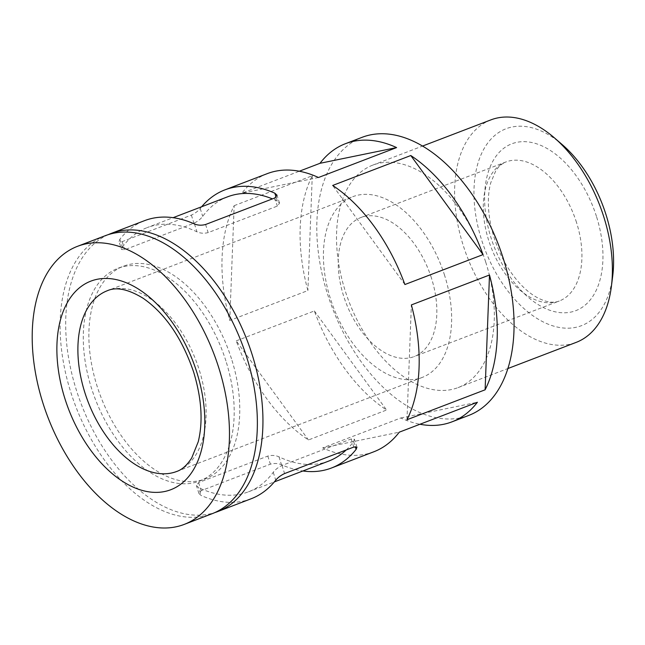 <?xml version="1.0" encoding="UTF-8"?>
<svg xmlns="http://www.w3.org/2000/svg" width="645" height="645" viewBox="0 0 645 645"><rect width="100%" height="100%" fill="white"/><g stroke="black" fill="none" stroke-linecap="round" stroke-linejoin="round"><path stroke-width="0.48" stroke-dasharray="3.23 2.42" d="M276.125 197.257L277.334 201.055L279.551 203.151L277.35 206.094L208.15 232.603C204.126 233.627 200.401 233.377 196.975 231.829A141.481 84.414 69 0 0 147.197 227.604L173.11 217.679M277.334 201.055A141.481 84.414 -111 0 0 272.448 198.886M227.556 196.83A141.481 84.414 -111 0 0 202.707 216.365C200.643 219.107 197.717 221.388 193.943 223.21L124.751 249.72L121.534 249.478L118.994 241.472L119.857 239.287A148.922 88.857 69 0 1 144.536 220.655M119.857 239.287L122.348 247.148L121.534 249.478M122.348 247.148A141.481 84.414 69 0 1 147.197 227.604M201.643 206.755A148.922 88.857 -111 0 0 200.208 208.504C198.088 211.125 195.137 213.326 191.372 215.108L122.179 241.617L118.994 241.472M251.074 498.795A148.922 88.857 69 0 1 201.127 495.481L198.95 493.522L201.184 490.676L270.376 464.174C274.367 463.118 278.068 463.295 281.478 464.706A148.922 88.857 -111 0 0 302.852 470.987M328.765 461.062A141.481 84.414 -111 0 1 278.987 456.837C275.568 455.297 271.843 455.039 267.812 456.071L198.612 482.573L196.411 485.524L198.628 487.62L201.127 495.481M356.967 447.195L354.428 439.197L351.219 438.955L282.018 465.456C278.245 467.286 275.326 469.568 273.254 472.301A141.481 84.414 69 0 1 248.414 491.845A141.481 84.414 69 0 1 198.628 487.62M404.899 284.534L332.675 185.454M346.196 449.96A141.481 84.414 -111 0 0 353.613 441.527L355.234 446.646M354.428 439.197L353.613 441.527M108.296 234.627A148.922 88.857 -111 0 0 81.343 404.334A148.922 88.857 -111 0 0 214.769 512.614M362.159 137.296A148.922 88.857 -111 0 0 332.449 308.149A148.922 88.857 -111 0 0 468.705 415.436M267.296 173.626A148.922 88.857 -111 0 0 241.867 193.226L299.312 171.223M236.231 340.866L314.357 310.946A148.922 88.857 -111 0 0 386.589 410.026L308.463 439.954A148.922 88.857 -111 0 1 236.231 340.866L308.463 439.954M373.842 451.774A148.922 88.857 -111 0 1 322.653 447.896L400.779 417.976A148.922 88.857 -111 0 0 419.943 424.257M234.151 205.674L312.269 175.746A148.922 88.857 -111 0 0 307.891 290.556L229.765 320.476A148.922 88.857 -111 0 1 234.151 205.674L229.765 320.476M318.477 177.504L241.867 193.226M406.987 419.734L411.373 304.924M322.653 447.896L399.271 432.174M400.779 417.976L477.389 402.254M314.357 310.946L386.589 410.026M105.474 235.619A148.922 88.857 -111 0 0 75.763 406.471A148.922 88.857 -111 0 0 212.011 513.759M225.903 360.902A113.931 67.975 -111 0 0 117.987 268.296A113.931 67.975 -111 0 0 95.258 399.005A113.931 67.975 -111 0 0 199.49 481.081A113.931 67.975 -111 0 0 225.903 360.902M231.482 358.765A113.931 67.975 -111 0 0 123.574 266.159A113.931 67.975 -111 0 0 100.846 396.869A113.931 67.975 -111 0 0 205.078 478.945A113.931 67.975 -111 0 0 231.482 358.765M485.669 261.951A119.14 71.087 -111 0 0 372.818 165.104A119.14 71.087 -111 0 0 349.05 301.796A119.14 71.087 -111 0 0 458.047 387.621A119.14 71.087 -111 0 0 485.669 261.951M490.893 119.881A119.14 71.087 -111 0 0 467.125 256.565A119.14 71.087 -111 0 0 576.13 342.398M562.238 144.625A105.441 62.912 -111 0 0 475.841 171.989A105.441 62.912 -111 0 0 530.109 313.672A105.441 62.912 -111 0 0 612.677 276.318M444.599 275.342A96.798 57.76 -111 0 0 352.904 196.652A96.798 57.76 -111 0 0 333.594 307.713A96.798 57.76 -111 0 0 422.161 377.454A96.798 57.76 -111 0 0 444.599 275.342M431.432 278.043A74.465 44.432 -111 0 0 360.894 217.518A74.465 44.432 -111 0 0 346.043 302.948A74.465 44.432 -111 0 0 414.163 356.588A74.465 44.432 -111 0 0 431.432 278.043M312.269 175.746L307.891 290.556M194.484 223.968L196.975 231.829M205.586 224.5L208.15 232.603M200.208 208.504L202.707 216.365M191.372 215.108L193.943 223.21M274.778 197.991L277.35 206.094M122.179 241.617L124.751 249.72M198.612 482.573L201.184 490.676M267.812 456.071L270.376 464.174M273.254 472.301L275.754 480.17M278.987 456.837L281.478 464.706M351.219 438.955L353.783 447.058M596.456 216.397A89.357 53.317 -111 0 0 494.11 159.073A89.357 53.317 -111 0 0 540.768 306.141A89.357 53.317 -111 0 0 596.456 216.397M422.161 377.454L176.625 471.495A96.798 57.76 -111 0 0 199.071 369.392A96.798 57.76 -111 0 0 107.376 290.702L352.904 196.652M576.517 222.469A74.465 44.432 -111 0 0 505.978 161.943A74.465 44.432 -111 0 0 491.127 247.374A74.465 44.432 -111 0 0 559.255 301.013A74.465 44.432 -111 0 0 576.517 222.469M282.018 465.456L284.59 473.559M279.551 203.151L277.011 195.153M198.95 493.522L196.411 485.524M199.49 481.081L205.078 478.945M117.987 268.296L123.574 266.159M458.047 387.621L507.833 368.553M372.818 165.104L422.604 146.036M360.894 217.518L505.978 161.943C501.657 163.733 498.182 166.862 495.537 171.32L490.732 182.833C487.475 194.887 487.556 209.254 490.974 225.944C495.9 247.478 504.866 265.933 517.887 281.317C523.232 287.444 528.626 292.25 534.076 295.741C547.218 303.924 555.627 302.618 559.255 301.013L414.163 356.588M248.414 491.845L274.319 481.92"/><path stroke-width="0.97" d="M214.769 512.614A148.922 88.857 -111 0 0 217.591 511.622A148.922 88.857 -111 0 0 252.114 354.532A148.922 88.857 -111 0 0 111.053 233.474L144.536 220.655A148.922 88.857 69 0 1 194.484 223.968C197.886 225.379 201.587 225.556 205.586 224.5L274.778 197.991L277.011 195.153L274.834 193.186A148.922 88.857 -111 0 0 224.887 189.872A148.922 88.857 -111 0 0 201.643 206.755M272.448 198.886A141.481 84.414 -111 0 0 227.556 196.83L173.11 217.679M302.852 470.987A148.922 88.857 -111 0 0 331.425 468.02A148.922 88.857 -111 0 0 356.105 449.388L356.967 447.195L353.783 447.058L284.59 473.559C280.833 475.341 277.89 477.542 275.754 480.17A148.922 88.857 69 0 1 251.074 498.795L217.591 511.622M404.899 284.534A148.922 88.857 -111 0 0 332.675 185.454L410.792 155.526A148.922 88.857 -111 0 1 483.024 254.614L404.899 284.534M274.319 481.92L328.765 461.062A141.481 84.414 -111 0 0 346.196 449.96M111.053 233.474A148.922 88.857 -111 0 0 108.296 234.627M419.943 424.257A148.922 88.857 -111 0 0 451.96 421.854L468.705 415.436A148.922 88.857 -111 0 0 503.229 258.347A148.922 88.857 -111 0 0 362.159 137.296L345.422 143.706A148.922 88.857 -111 0 0 319.993 163.306L299.312 171.223M224.887 189.872L267.296 173.626A148.922 88.857 -111 0 1 318.477 177.504L396.602 147.584A148.922 88.857 -111 0 0 345.422 143.706M485.113 389.806A148.922 88.857 -111 0 0 489.49 275.004L411.373 304.924A148.922 88.857 -111 0 1 406.987 419.734L485.113 389.806L489.49 275.004M451.96 421.854A148.922 88.857 -111 0 0 477.389 402.254L399.271 432.174A148.922 88.857 -111 0 1 373.842 451.774L331.425 468.02M483.024 254.614L410.792 155.526M396.602 147.584L319.993 163.306M218.639 367.36A148.922 88.857 -111 0 0 77.569 246.301A148.922 88.857 -111 0 0 47.859 417.162A148.922 88.857 -111 0 0 184.107 524.45A148.922 88.857 -111 0 0 218.639 367.36M184.107 524.45L212.011 513.759A148.922 88.857 -111 0 0 246.535 356.669A148.922 88.857 -111 0 0 105.474 235.619L77.569 246.301M507.833 368.553L576.13 342.398A119.14 71.087 -111 0 0 611.363 286.63A119.14 71.087 -111 0 0 603.744 216.72A119.14 71.087 -111 0 0 554.369 137.828A119.14 71.087 -111 0 0 490.893 119.881L422.604 146.036M611.363 286.63L612.677 276.318A105.441 62.912 -111 0 0 605.937 214.446A105.441 62.912 -111 0 0 562.238 144.625L554.369 137.828M274.834 193.186L276.125 197.257M355.234 446.646L356.105 449.388M196.685 371.859A111.698 66.645 -111 0 0 68.757 300.215A111.698 66.645 -111 0 0 127.073 484.048A111.698 66.645 -111 0 0 196.685 371.859M107.376 290.702A96.798 57.76 -111 0 0 88.067 401.762A96.798 57.76 -111 0 0 176.625 471.495C182.043 469.705 187.082 465.166 191.758 457.869L198.241 441.752C203.167 421.709 201.635 398.489 193.653 372.092C182.1 338.278 165.273 313.672 143.158 298.28C128.339 289.218 116.414 286.694 107.376 290.702"/></g></svg>

